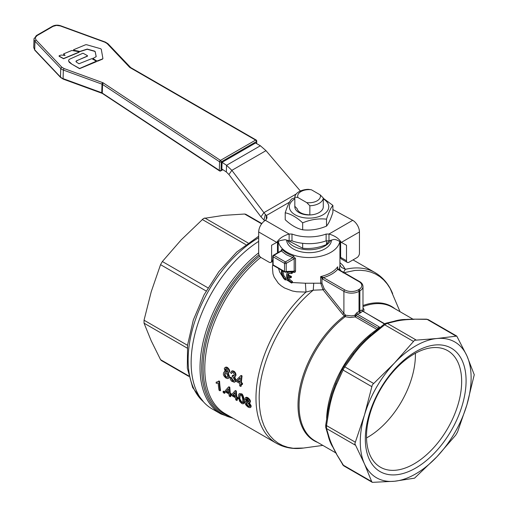 <?xml version="1.0" encoding="UTF-8"?>
<svg xmlns="http://www.w3.org/2000/svg" width="508" height="508" viewBox="0 0 508 508"><rect width="100%" height="100%" fill="white"/><g stroke="black" fill="none" stroke-linecap="round" stroke-linejoin="round"><path stroke-width="0.76" d="M95.777 56.985L96.171 56.452L95.187 51.606L94.583 51.111L87.217 49.079L79.839 51.441L73.704 50.203L73.577 49.74L85.566 44.761L86.576 44.717L100.679 48.736L101.276 49.238L102.895 58.426L102.502 58.953L96.92 61.03L92.913 58.56L96.164 56.61M102.889 58.566L102.495 59.144L97.409 61.258L92.907 58.757L92.97 58.16M92.907 58.757L92.964 58.357L92.907 58.757M102.895 58.426L102.495 59.144L102.889 58.623M96.158 56.629L95.18 51.803L94.577 51.308L87.211 49.27L79.832 51.638L73.698 50.4L73.577 49.74M73.698 50.4L73.571 49.936L73.698 50.4M79.045 51.74L79.134 52.064L63.538 58.541L59.099 56.077L59.144 55.728L61.227 55.042L65.081 55.435L63.678 53.848L71.819 50.47L79.045 51.74L79.127 52.261L63.532 58.738L59.093 56.267L59.144 55.728M79.038 51.937L79.127 52.261L79.038 51.937M65.081 55.435L63.627 54.388L63.678 53.848M63.627 54.388L63.671 54.045L63.627 54.388M71.368 63.665L68.65 61.17L68.663 60.192L69.336 59.303L82.963 53.2L87.484 55.67L87.439 56.02L76.13 60.985L76.257 62.001L78.975 63.754L91.789 58.649L96.38 61.17L79.585 68.485L71.361 63.856L69.247 62.293L68.567 60.75M96.38 61.17L96.329 61.709L79.578 68.675L71.361 63.856M87.484 55.67L87.433 56.217L77.915 60.185L75.927 61.493M339.935 264.858L341.357 267.341L345.37 269.335L342.741 265.24L339.935 262.649M287.757 240.367L302.666 248.228C310.617 249.098 318.56 247.866 326.511 244.539L328.917 240.811M286.62 240.049A22.447 12.96 0 0 0 303.092 252.203A22.447 12.96 0 0 0 328.028 246.64A22.447 12.96 0 0 0 331.495 240.049M287.433 240.271A22.447 12.96 0 0 0 305.778 249.625A22.447 12.96 0 0 0 328.028 243.726A22.447 12.96 0 0 0 330.683 240.271M323.285 198.006L323.285 207.201A14.249 8.23 180 0 1 319.132 212.56A14.249 8.23 180 0 1 309.848 214.96L307.524 214.681A12.002 6.928 180 0 1 300.571 212.706A12.002 6.928 180 0 1 297.155 208.693L294.831 206.286L294.831 197.091L297.923 197.517L306.756 202.616L309.848 205.759A14.249 8.23 0 0 0 319.132 203.365A14.249 8.23 0 0 0 323.285 198.006L320.192 194.862L311.36 189.757L308.267 189.332A14.249 8.23 0 0 0 298.983 191.726A14.249 8.23 0 0 0 294.831 197.091M297.923 197.517A11.373 6.566 180 0 1 301.015 191.548A11.373 6.566 180 0 1 311.36 189.757M320.192 194.862A11.373 6.566 180 0 1 317.1 200.831A11.373 6.566 180 0 1 306.756 202.616M294.831 206.28A14.249 8.23 0 0 0 298.977 212.56A14.249 8.23 0 0 0 314.877 214.255A14.249 8.23 0 0 0 323.285 206.28M285.217 212.776L285.217 219.729C291.033 225.184 296.85 228.543 302.666 229.8C310.617 230.676 318.56 229.445 326.511 226.117L326.511 219.164C318.56 218.294 310.617 219.526 302.666 222.853C296.85 217.392 291.033 214.033 285.217 212.776C287.344 206.089 289.477 201.498 291.605 199.009L294.831 197.809M294.831 198.869A19.71 11.379 0 0 0 295.262 214.878A19.71 11.379 0 0 0 322.999 214.795A19.71 11.379 0 0 0 323.285 198.869M323.285 198.311L332.899 205.397C330.772 207.886 328.638 212.477 326.511 219.164M219.901 170.942A1.187 0.686 -56.5 0 1 219.545 170.904A1.187 0.686 -56.5 0 1 219.519 170.891A1.187 0.686 -56.5 0 1 219.31 170.364A1.187 0.711 1.8 0 0 219.335 170.383A1.187 0.711 1.8 0 0 220.154 170.605A1.187 0.711 1.8 0 0 221.018 170.415A1.187 0.686 60 0 1 220.77 170.929A1.187 0.686 60 0 1 220.751 170.936A1.187 0.686 60 0 1 220.739 170.942M222.612 169.494L221.018 170.415L221.278 161.849A1.187 0.711 -178.2 0 1 220.421 162.039A1.187 0.711 -178.2 0 1 219.57 161.798L219.31 170.364L101.74 92.742L102 84.169A2.394 1.429 -178.2 0 1 102.559 84.449L219.57 161.798A1.187 0.686 -56.5 0 1 219.85 160.985A1.187 0.686 -56.5 0 1 220.472 160.376L103.454 83.026A3.581 2.14 1.8 0 0 102.629 82.62L63.97 68.504L61.792 67.164L36.011 39.941L35.268 37.687L36.963 35.668L53.092 26.352L56.528 25.406L60.287 25.933L104.966 42.24L107.144 43.586L129.451 67.132A3.581 2.14 1.8 0 0 130.105 67.64L255.6 140.1A1.187 0.635 -60 0 1 255.626 140.081A1.187 0.635 -60 0 1 256.165 140.024L256.165 140.024A1.187 0.635 -60 0 1 256.362 140.322M261.836 223.539L245.783 214.274L244.627 214.027L223.622 215.373L203.562 218.453L181.204 239.859L162.363 261.518L160.547 264.668L151.206 291.814L144.043 320.211L144.043 323.177L151.206 340.792L160.547 359.658L161.341 360.534L188.786 376.384M322.847 445.408L303.568 448.037L293.167 448.259L287.719 447.288L282.626 445.535L277.946 443.008L273.704 439.744L269.958 435.756L266.725 431.095L264.039 425.793L261.925 419.9L260.401 413.461L259.48 406.546L259.175 399.212C258.61 363.195 282.391 315.246 313.239 290.195L305.987 292.075L305.403 283.229L292.475 282.543L291.611 283.058L289.109 281.483L287.642 279.527L286.741 277.266L286.506 275.146L286.937 273.418L288.004 272.351L289.63 272.034L291.611 272.472L292.475 271.977L292.475 273.044L291.611 273.539L291.611 272.472M366.522 437.921A67.285 38.843 120 0 0 367.836 437.185A67.285 38.843 120 0 0 415.398 353.276M414.084 354.012A67.285 38.843 120 0 0 370.129 413.302A67.285 38.843 120 0 0 380.441 467.214A67.285 38.843 120 0 0 414.084 463.88A67.285 38.843 120 0 0 458.038 404.59A67.285 38.843 120 0 0 447.719 350.679A67.285 38.843 120 0 0 414.084 354.012M258.674 241.364A100.94 58.28 120 0 0 195.859 330.448A100.94 58.28 120 0 0 212.046 408.864L220.942 413.995A100.94 58.28 -60 0 1 200.038 367.786A100.94 58.28 -60 0 1 258.674 252.838M282.429 249.707L281.407 251.022L281.153 250.768L273.361 255.264A1.187 0.686 60 0 1 273.958 255.321A1.187 0.686 120 0 0 273.361 255.949A1.187 0.686 120 0 0 273.12 256.775L284.537 263.373A1.187 0.686 -60 0 1 284.785 262.541A1.187 0.686 -60 0 1 285.375 261.918A1.187 0.686 60 0 1 285.972 262.541A1.187 0.686 60 0 1 286.22 263.373L294.17 258.775L292.824 257.62L293.427 256.057A30.874 17.824 180 0 1 287.223 253.289A30.874 17.824 180 0 1 282.429 249.707L281.629 249.422L281.299 250.66M292.659 271.901L293.427 272.256L293.18 271.761L294.011 271.78L294.17 271.17L286.22 271.482L286.22 263.373A1.187 0.686 180 0 1 285.375 263.569A1.187 0.686 180 0 1 284.537 263.373L284.537 271.482A1.187 0.686 0 0 0 285.375 271.678A1.187 0.686 0 0 0 286.22 271.482A1.187 0.908 87.8 0 1 285.02 272.078A1.187 0.686 -60 0 1 284.785 272.021A1.187 0.686 -60 0 1 284.671 271.926A1.187 0.686 -60 0 1 284.537 271.482L273.12 264.884L273.12 256.775A1.187 0.686 180 0 1 272.771 256.292L272.771 264.401A1.187 0.686 0 0 0 273.12 264.884A1.187 0.686 120 0 0 273.247 265.335A1.187 0.686 120 0 0 273.361 265.43A1.187 0.686 120 0 0 273.507 265.481M295.535 258.648A1.187 0.686 0 0 0 294.818 258.585A1.187 0.686 0 0 0 294.17 258.775L294.17 271.17A1.187 0.686 180 0 1 294.818 270.98A1.187 0.686 180 0 1 295.535 271.037L295.535 258.648L293.427 256.057M415.703 468.059A71.253 41.135 -60 0 1 365.322 438.969A71.253 41.135 -60 0 1 415.703 351.707A71.253 41.135 -60 0 1 466.084 380.797A71.253 41.135 -60 0 1 415.703 468.059M325.774 426.549L325.819 427.647L326.517 428.53L326.517 425.558L329.197 408.965L328.479 408.235L329.254 404.336L328.479 408.235M354.844 443.694L364.496 414.953L372.332 384.842L394.494 363.004L414.553 340.271L436.912 338.512A78.378 45.25 120 0 0 415.703 345.885A78.378 45.25 120 0 0 394.494 363.004A78.378 45.25 120 0 0 364.496 414.953A78.378 45.25 120 0 0 364.496 463.937L354.844 443.694M343.821 465.893L335.953 453.212L343.021 465.01L371.665 481.552L364.496 463.937A78.378 45.25 120 0 0 394.494 481.254A78.378 45.25 120 0 0 415.703 473.881A78.378 45.25 120 0 0 436.912 456.762L414.553 478.168L394.494 481.254L372.332 482.352L343.821 465.893L342.551 464.617M372.332 482.352L371.665 481.552M385.928 323.215L383.908 324.326L384.689 324.809L387.261 323.323L396.45 321.113L395.44 320.929L385.928 323.215L387.261 323.323L415.906 339.858M343.821 368.383L344.843 366.871L343.44 367.1L342.462 368.783L335.839 383.375L336.499 384.397L343.821 368.383M359.023 281.648A1.187 0.686 -60 0 1 359.613 281.591L338.309 269.291L337.598 268.288L337.661 266.789L337.712 269.348L359.023 281.648A9.5 5.486 180 0 1 359.023 289.408L358.184 289.89A1.187 0.686 60 0 1 358.775 290.519A1.187 0.686 60 0 1 359.023 291.344L359.861 290.862A10.687 6.172 0 0 0 362.991 286.499L362.991 309.22L362.452 310.915L361.563 310.013L356.806 312.757L354.813 315.208A1.187 0.686 180 0 1 355.46 315.195A1.187 0.686 180 0 1 356.025 315.379L377.787 328.06A1.187 0.686 -60 0 1 377.558 328.847A1.187 0.686 -60 0 1 377.006 329.47L377.184 329.565M383.908 324.326L365.862 339.446L360.083 345.25L352.882 353.911M335.82 383.464L331.921 394.037L329.254 404.336M456.775 336.086L466.903 355.829A78.378 45.25 120 0 0 436.912 338.512L456.775 336.086L428.269 319.627L426.53 319.164L428.269 319.627M474.262 374.745L466.903 404.812L457.568 431.959L455.752 435.102L436.912 456.762A78.378 45.25 120 0 0 466.903 404.812A78.378 45.25 120 0 0 466.903 355.829L474.262 374.745M342.76 314.42L345.161 316.706L350.075 317.506L355.244 316.909L354.813 315.328L351.466 315.874L345.675 315.252L343.903 313.417L342.76 314.42L323.031 289.782L313.239 290.195L313.734 283.21L305.403 283.229M354.813 315.208L354.813 315.328A1.187 0.686 180 0 1 355.46 315.309A1.187 0.686 180 0 1 356.025 315.493L356.476 314.7L359.867 313.163A79.566 45.936 -60 0 1 360.693 312.68L362.725 311.087L384.423 323.964M379.838 327.476L378.727 328.378L378.187 328.174L378.987 326.739L357.435 314.3L356.806 312.757M358.184 289.89A9.5 5.486 180 0 1 344.748 289.89L323.437 277.59A1.187 0.686 120 0 0 322.847 278.219A1.187 0.686 120 0 0 322.599 279.044L343.903 291.344L343.903 313.417L324.193 288.76L321.97 283.191L313.734 283.21M362.991 286.499C362.877 284.442 361.753 282.81 359.613 281.591L338.309 269.291A1.187 0.686 -60 0 0 337.712 269.348C334.493 272.98 329.73 275.73 323.437 277.59L320.681 276.587L322.599 279.044M339.935 241.656L339.928 265.487L339.192 269.799M278.346 241.554A30.874 17.824 0 0 0 298.729 256.515A30.874 17.824 0 0 0 330.892 252.317A30.874 17.824 0 0 0 339.769 241.56M309.848 205.759L309.848 214.96M291.611 283.058L291.611 282.073C289.255 280.949 287.871 279.089 287.471 276.498A32.061 18.51 0 0 0 290.512 277.908L290.512 276.841A32.061 18.51 180 0 1 287.471 275.431L287.909 274.168L288.798 273.412L291.611 273.539M289.052 273.317L288.315 274.942A30.874 17.824 0 0 0 291.363 276.346L291.363 277.412L290.512 277.908M287.471 275.431L288.315 274.942M291.611 282.073L292.475 281.572L292.475 282.543M290.512 276.841L291.363 276.346M288.512 277.019L289.643 279.343L292.475 281.572M282.988 270.986L283.801 275.546L286.118 278.473L286.118 279.54L285.28 280.022L285.28 278.956L286.118 278.473M285.28 278.956L283.978 277.749L282.575 275.095L282.073 272.269L282.385 270.637M281.534 270.148L281.438 272.707L282.416 276.346L283.667 278.505L285.28 280.022M288.887 281.248L285.985 279.616M282.48 276.492L279.686 272.059L278.536 268.421M293.427 272.256C294.704 272.669 295.402 272.263 295.535 271.037M337.464 269.024L337.922 269.342L337.464 269.024M322.993 277.381L321.97 278.549L321.97 283.191M361.563 310.013L362.553 311.347M345.675 315.252L345.161 316.706A77.191 44.564 -60 0 0 299.072 405.575A77.191 44.564 -60 0 0 315.062 440.912L335.775 452.869M345.224 314.96L344.227 316.033A77.508 44.748 120 0 0 298.012 405.219A77.508 44.748 120 0 0 317.729 442.449M324.193 288.76L323.031 289.782L320.681 283.039L320.681 276.587A30.874 17.824 180 0 0 330.892 272.682A30.874 17.824 180 0 0 337.661 266.789L337.661 268.484M363.76 311.683L363.976 309.48L362.991 307.715M379.743 327.336L378.987 326.739M340.817 271.139L339.579 268.288M354.374 352.012L343.44 367.1L352.768 354.057L354.032 354.032C359.035 347.332 364.909 341.128 371.653 335.426L384.689 324.809L413.334 341.344M335.89 383.292L342.519 368.694L343.021 370.021L371.665 386.556M355.162 442.1L325.711 425.126L325.755 427.431L328.536 436.817L329.197 437.598L326.517 428.53L355.162 445.065M426.53 319.164L413.353 319.157L427.107 319.373L455.752 335.915M370.662 335.166L371.653 335.426M353.035 259.886L374.961 272.548A98.565 56.909 120 0 0 345.37 269.335L343.154 272.917M238.392 397.3L239.7 401.453L241.757 403.466L242.792 403.86L243.542 403.593L243.865 400.463C242.932 396.1 241.897 393.998 240.767 394.138L239.598 393.757L238.804 394.145L238.392 397.3M239.452 397.916L239.96 397.624L240.221 394.811L239.719 395.103L240.805 395.091C241.725 395.281 242.392 396.869 242.799 399.847L242.735 402.463L241.611 402.577C240.627 402.304 239.909 400.749 239.452 397.916L239.884 394.97M239.96 397.624C239.592 398.628 240.309 400.177 242.119 402.279L242.729 402.476M239.573 393.617L241.275 393.852C242.303 393.49 243.332 395.599 244.367 400.171L244.405 402.438L243.827 403.479M225.254 371.85L223.901 372.167L223.45 373.488C223.126 374.885 223.996 376.434 226.066 378.142L227.603 378.587L228.702 377.825L228.981 376.72L227.59 373.202L228.581 372.942L229.032 371.856C229.413 370.681 228.708 369.31 226.917 367.735L225.146 367.468L224.295 368.497L225.254 371.85M227.971 371.234L227.482 372.142L226.466 372.04L225.26 369.595L225.539 368.884L226.803 368.795L227.971 371.234M227.914 376.123L227.266 377.336L226.111 377.152C225.476 377.203 224.942 376.187 224.517 374.11L225.101 372.929L226.339 373.05L227.914 376.123M226.035 368.611L225.768 369.303L226.968 371.748L227.717 371.945M225.374 372.828L225.019 373.818C225.425 375.863 225.958 376.879 226.619 376.86L227.59 377.101M228.098 372.91L229.483 376.428L229.044 377.787L228.384 378.238M224.453 371.824L224.974 371.526M225.285 367.417L226.327 367.055L227.432 367.436C229.254 369.094 229.959 370.465 229.54 371.564L228.638 372.885M229.978 377.514L230.429 379.489L231.578 381.159L234.277 382.251L235.255 381.406L235.496 380.378L234.118 376.974L234.982 376.695L235.483 375.564C235.445 373.736 234.734 372.364 233.343 371.443L231.623 371.177L230.492 372.681L231.502 373.507L232.124 372.421L233.229 372.51L234.423 374.923L233.782 375.914L232.372 375.539L232.162 376.574L232.899 376.853L234.398 379.768L234.175 380.613L233.458 381.095L232.556 380.867L231.019 377.946L229.978 377.514L230.486 377.222L231.521 377.654L233.064 380.575L234.036 380.79M231.019 377.946L231.521 377.654M232.372 375.539L232.874 375.247L234.188 375.634M234.626 376.682L235.998 380.086L235.756 381.127L234.867 381.933M231.699 371.145L232.474 370.796L233.858 371.151C235.236 372.053 235.947 373.424 235.991 375.266L235.039 376.638M231.502 373.507L232.423 372.313M220.047 390.798A99.282 57.321 -60 0 1 219.088 381.622L218.421 381.235L217.481 382.003L216.135 382.187A99.282 57.321 120 0 0 216.23 383.286L218.18 383.108A99.282 57.321 120 0 0 219.018 390.207L220.047 390.798L220.561 390.506A98.565 56.909 120 0 1 219.589 381.33L219.088 381.622M216.135 382.187L218.027 381.699M218.421 381.235L218.923 380.949L219.589 381.33M240.697 386.423A99.282 57.321 -60 0 1 240.811 384.035L241.941 384.689A99.282 57.321 -60 0 1 242.018 383.553L240.887 382.899A99.282 57.321 -60 0 1 241.56 376.231L240.716 375.742L236.214 380.2A99.282 57.321 120 0 0 236.137 381.337L239.782 383.438A99.282 57.321 120 0 0 239.668 385.826L240.697 386.423L241.198 386.131A98.565 56.909 120 0 1 241.281 384.308M240.716 375.742L241.224 375.444L242.068 375.933A98.565 56.909 120 0 0 241.389 382.607L242.526 383.261A98.565 56.909 120 0 0 242.449 384.397L241.941 384.689M241.56 376.231L242.068 375.933M237.223 380.784L240.278 377.685A99.282 57.321 120 0 0 239.852 382.302L237.223 380.784L237.731 380.492L239.897 381.743M242.018 383.553L242.526 383.261M240.887 382.899L241.389 382.607M240.252 377.927L237.731 380.492M223.266 392.659L224.441 393.332A99.282 57.321 -60 0 1 224.244 392.093L223.069 391.42A99.282 57.321 120 0 0 223.266 392.659M224.441 393.332L224.949 393.04A98.565 56.909 120 0 1 224.752 391.801L224.244 392.093M223.069 391.42L223.584 391.122L224.752 391.801M236.804 400.475A99.282 57.321 -60 0 1 236.48 398.342L237.611 398.996A99.282 57.321 -60 0 1 237.484 397.974L236.347 397.32A99.282 57.321 -60 0 1 235.845 391.331L235.001 390.843L231.673 394.627A99.282 57.321 120 0 0 231.807 395.643L235.452 397.745A99.282 57.321 120 0 0 235.776 399.879L236.804 400.475L237.312 400.177A98.565 56.909 120 0 1 237.077 398.685M235.001 390.843L235.502 390.55L236.347 391.039A98.565 56.909 120 0 0 236.855 397.027L237.992 397.681A98.565 56.909 120 0 0 238.119 398.697L237.611 398.996M235.845 391.331L236.347 391.039M232.689 395.211L234.918 392.582A99.282 57.321 120 0 0 235.318 396.729L232.689 395.211L233.197 394.913L235.242 396.1M237.484 397.974L237.992 397.681M236.347 397.32L236.855 397.027M234.937 392.849L233.197 394.913M229.248 396.113L230.283 396.71A99.282 57.321 -60 0 1 229.959 394.576L231.089 395.23A99.282 57.321 -60 0 1 230.956 394.208L229.826 393.554A99.282 57.321 -60 0 1 229.324 387.566L228.473 387.077L225.152 390.862A99.282 57.321 120 0 0 225.285 391.878L228.93 393.979A99.282 57.321 120 0 0 229.248 396.113M226.168 391.446L228.397 388.817A99.282 57.321 120 0 0 228.797 392.963L226.168 391.446L226.676 391.147L228.721 392.335M228.416 389.084L226.676 391.147M229.826 393.554L230.334 393.262L231.464 393.916A98.565 56.909 120 0 0 231.597 394.932L231.089 395.23M229.324 387.566L229.826 387.274A98.565 56.909 120 0 0 230.334 393.262M230.956 394.208L231.464 393.916M230.283 396.71L230.791 396.411A98.565 56.909 120 0 1 230.556 394.919M228.473 387.077L228.981 386.785L229.826 387.274M245.027 398.926L246.463 401.536L245.288 401.745L245.116 402.908C245.015 404.063 246.069 405.505 248.291 407.238L250.012 407.689L250.635 406.991L250.654 406.133L248.793 402.882L249.65 402.704L249.873 401.752C249.993 400.672 249.13 399.39 247.288 397.904L245.529 397.618L245.027 398.926M245.529 397.618L246.488 397.199L247.79 397.612C249.644 399.11 250.507 400.393 250.381 401.46L250.279 402.228L249.511 402.812M246.799 402.412L246.691 403.238C247.447 405.13 248.101 406.07 248.666 406.057L249.504 406.337M246.183 403.53L246.494 402.501L247.644 402.679L249.593 405.536L249.295 406.552L248.152 406.349C247.574 406.337 246.913 405.397 246.183 403.53L246.691 403.238M246.685 398.647L246.59 399.205L248.088 401.479L248.73 401.701M246.088 399.498L246.374 398.729L247.352 398.863L248.812 401.13L248.52 401.923L247.58 401.771L246.088 399.498L246.59 399.205M245.504 401.549L246.126 401.206M249.301 402.59L251.162 405.841L251.028 406.997L250.203 407.606M272.79 264.624L272.402 267.03L272.974 273.85L274.161 277.152L278.282 283.216L281.14 285.782L284.499 287.966L292.373 290.976L296.761 291.783L305.987 292.075A98.565 56.909 120 0 0 255.981 398.145A98.565 56.909 120 0 0 276.396 443.268C284.486 447.821 293.541 449.415 303.568 448.037M293.18 271.761L294.011 271.78M264.681 220.745L260.96 216.833L263.9 212.649L231.87 170.345L228.93 174.53L226.339 171.964L221.856 168.999L222.059 162.331L255.568 142.989L260.375 145.764L265.989 150.647L300.387 191.021M277.482 253.289L277.482 242.056M289.122 240.811L291.986 240.836L291.986 234.048L289.122 234.023L289.122 240.811L285.051 239.655L279.984 240.608L271.602 245.231L271.602 260.744A3.562 2.057 60 0 1 270.866 262.376A3.562 2.057 60 0 1 269.081 262.198L261.188 257.639A3.562 2.057 60 0 1 258.674 253.276L258.674 231.953C258.877 227.997 260.566 224.517 263.741 221.507L265.328 220.281A8.312 4.801 0 0 0 266.973 217.418A8.312 4.801 0 0 0 266.325 215.551L266.325 219.278M340.627 242.056L340.627 257.353A3.562 2.057 120 0 0 341.37 258.985L347.243 262.376A3.562 2.057 -60 0 1 346.507 260.75L346.507 245.231L338.125 240.608C335.978 239.522 334.289 239.204 333.058 239.655L328.987 240.811L328.987 234.023L326.123 234.055A32.061 18.51 180 0 1 291.986 234.048M332.899 209.582L352.723 220.32A9.5 5.486 -120 0 1 359.442 231.959L359.442 253.282A3.562 2.057 -60 0 1 356.921 257.645L349.072 262.179A3.562 2.057 -60 0 1 347.243 262.376M291.986 240.836A32.061 18.51 0 0 0 326.123 240.843L326.123 234.055M326.123 240.843L328.987 240.811M352.723 220.32L328.987 234.023C334.924 235.763 339.026 238.563 341.287 242.437L359.442 231.959M258.674 231.953L276.822 242.43C279.076 238.57 283.178 235.763 289.122 234.023L265.328 220.281M296.196 194.005L263.9 212.649L266.325 215.551L289.503 202.171M228.93 174.53L260.96 216.833M226.339 171.964L226.549 165.297L231.87 170.345L265.989 150.647M260.375 145.764L226.549 165.297L222.059 162.331M302.666 229.8L302.666 222.853M326.511 226.117C328.638 223.628 330.772 219.037 332.899 212.35L332.899 205.397M326.511 244.539L326.511 240.836M302.666 248.228L302.666 243.307M255.6 140.1L220.472 160.376A1.187 0.686 60 0 1 221.056 161.023A1.187 0.686 60 0 1 221.278 161.849L256.407 141.567A1.187 0.686 -120 0 0 256.184 140.748A1.187 0.686 -120 0 0 255.6 140.1M255.626 140.081L256.756 141.014A1.187 1.187 0 0 0 256.165 140.024L130.67 67.564L107.975 43.72L105.34 42.075L60.662 25.768C57.722 24.816 54.991 24.987 52.47 26.276L36.335 35.592L33.998 39.002A7.144 4.267 1.8 0 0 34.957 41.231L60.738 68.447A7.144 4.267 1.8 0 0 63.348 70.06L102 84.169A1.187 0.464 110.1 0 1 102.197 83.325A1.187 0.464 110.1 0 1 102.629 82.62M103.454 83.026A1.187 0.686 123.5 0 0 102.832 83.636A1.187 0.686 123.5 0 0 102.559 84.449L102.292 93.015A1.187 0.686 -56.5 0 0 102.508 93.542A1.187 0.686 -56.5 0 1 102.508 93.542L101.924 93.256A1.187 0.464 -69.9 0 1 101.892 93.237A1.187 0.464 -69.9 0 1 101.74 92.742L63.087 78.632L63.348 70.06L63.97 68.504M61.792 67.164L60.738 68.447L60.471 77.019L34.69 49.797L33.738 47.568L34.855 50.279A1.187 0.819 -43.5 0 1 34.69 49.797L34.957 41.231L36.011 39.941M36.963 35.668L36.36 35.579L36.093 36.1M53.092 26.352L52.495 26.264L52.229 26.784L52.495 26.264M60.287 25.933L60.7 25.781L60.287 25.933M104.966 42.24L105.378 42.094L104.966 42.24M107.144 43.586L107.861 43.631L108.141 44.202L107.861 43.631M129.451 67.132A1.187 0.819 -43.5 0 1 130.169 67.177A1.187 0.819 -43.5 0 1 130.283 67.272M130.105 67.64A1.187 0.635 -60 0 1 130.67 67.564M256.407 141.567L256.756 141.065L256.349 143.44M34.969 50.375A1.187 0.819 -43.5 0 1 34.855 50.279L60.642 77.502L63.271 79.14L101.924 93.256M63.24 79.127L63.652 78.981L63.24 79.127L63.087 78.632A7.144 4.267 -178.2 0 1 60.471 77.019L60.757 77.591L60.471 77.019M144.043 323.177L187.236 348.12M160.547 264.668L206.159 291.001M202.209 219.456L245.713 244.57M244.627 214.027L261.62 223.831M203.308 401.657A99.752 57.595 -60 0 1 188.138 359.95A99.752 57.595 -60 0 1 258.674 237.776M273.12 255.81A1.187 0.686 60 0 1 273.361 255.264L273.361 255.264A1.187 1.187 0 0 0 272.771 256.292M281.419 250.73A1.187 0.686 0 0 0 281.419 250.717L273.361 255.264M286.385 254.743L292.824 257.62L285.375 261.918L273.958 255.321L281.407 251.022L286.385 254.743M259.607 256.076A99.263 57.309 120 0 0 203.105 368.192A99.263 57.309 120 0 0 229.876 416.414M276.396 443.268L225.203 413.715A98.565 56.909 -60 0 1 204.787 368.592A98.565 56.909 -60 0 1 260.775 257.359M232.454 417.9A100.247 57.88 -60 0 1 201.714 368.192A100.247 57.88 -60 0 1 258.966 254.813M277.482 252.565L278.111 252.927M277.482 244.773L278.181 245.174M373.488 383.407L344.843 366.871L354.032 354.032M377.787 328.06L356.025 315.493A1.187 0.686 120 0 1 355.797 316.281A1.187 0.686 120 0 1 355.244 316.909L377.006 329.47A77.191 44.564 120 0 0 326.625 418.344M344.748 289.89A1.187 0.686 120 0 0 344.151 290.519A1.187 0.686 120 0 0 343.903 291.344A10.687 6.172 0 0 0 351.466 293.154A10.687 6.172 0 0 0 359.023 291.344L359.023 311.709L359.867 313.163M362.395 310.998A1.187 0.686 0 0 0 362.395 311.01L384.708 323.78M359.023 289.408A1.187 0.686 60 0 1 359.613 290.03A1.187 0.686 60 0 1 359.861 290.862L359.861 311.226L360.693 312.68M405.809 319.469A77.191 44.564 120 0 0 394.551 321.094M362.991 306.578A77.191 44.564 -60 0 1 392.252 307.213L412.966 319.17M328.231 435.959A77.191 44.564 120 0 0 332.467 446.545M343.637 272.764L354.914 270.447L360.496 270.281L365.817 270.821L370.834 272.072L375.514 274.022L379.819 276.65L383.705 279.946L387.147 283.877L390.119 288.411L400.037 311.709M394.919 308.75A77.508 44.748 120 0 0 362.991 305.518M329.197 408.965C330.759 400.272 333.191 392.087 336.499 384.397M336.499 453.733C333.197 447.853 330.759 442.474 329.197 437.598M396.45 321.113C401.453 320.027 407.327 319.449 414.071 319.367M278.028 252.971L277.482 252.654M278.181 251.06L277.482 250.66M277.482 242.792A100.247 57.88 -60 0 1 278.181 242.443M278.181 243.992L277.482 244.348M241.611 402.577L242.119 402.279M243.865 400.463L244.367 400.171M240.767 394.138L241.275 393.852M225.26 369.595L225.768 369.303M226.466 372.04L226.968 371.748M224.517 374.11L225.019 373.818M226.111 377.152L226.619 376.86M228.981 376.72L229.483 376.428M229.032 371.856L229.54 371.564M226.917 367.735L227.432 367.436M232.556 380.867L233.064 380.575M232.537 375.653L233.039 375.361M235.496 380.378L235.998 380.086M235.483 375.564L235.991 375.266M233.343 371.443L233.858 371.151M247.288 397.904L247.79 397.612M249.873 401.752L250.381 401.46M250.654 406.133L251.162 405.841M248.152 406.349L248.666 406.057M247.58 401.771L248.088 401.479M340.627 242.418L339.935 243.192M247.98 242.913L204.781 217.97M207.975 287.852L162.363 261.518M187.547 345.326L144.043 320.211M188.671 375.901L160.547 359.658M34.061 38.519A7.144 4.267 1.8 0 0 33.998 39.002L33.738 47.568M272.771 260.071L271.602 260.744M340.627 257.353L346.507 260.75M265.373 214.312L263.989 220.11M339.935 252.324L340.627 252.724M102.508 93.542L219.519 170.891A1.187 1.187 0 0 0 220.77 170.929L222.91 169.691M256.68 143.631L256.756 141.091A1.187 1.187 0 0 0 256.756 141.014M203.581 401.961L192.678 387.56L187.312 368.04L187.592 344.957L193.326 319.951L204.045 294.875L218.897 271.634L236.753 252.019L258.674 236.214M293.313 271.761L285.426 272.18A1.187 1.187 0 0 1 284.785 272.021L273.361 265.43A1.187 1.187 0 0 1 272.771 264.401M278.181 244.805L277.482 244.405M288.493 272.066L287.896 272.409M278.181 241.649L278.181 252.882M343.484 367.005L342.462 368.783M328.428 408.324L325.711 425.126M334.918 385.705L335.839 383.375M328.517 436.759L330.994 443.344L335.953 453.212M413.353 319.157L407.88 319.348C402.539 319.691 398.374 320.218 395.383 320.942M367.684 337.782L370.713 335.083M220.942 413.995L233.261 418.37M374.961 272.548C382.949 277.279 388.855 284.328 392.678 293.694M243.014 402.4L242.506 402.692M243.345 403.758L243.853 403.46M239.103 393.89L239.605 393.598M228.143 378.416L228.651 378.123M224.18 371.932L224.688 371.64M228.41 373.069L228.917 372.777M225.019 367.532L225.527 367.24M234.626 382.099L235.134 381.806M234.81 376.822L235.312 376.53M231.432 371.272L231.94 370.973M249.803 406.254L249.295 406.552M340.627 242.773L339.935 243.554M270.866 262.376L272.771 261.277"/></g></svg>
